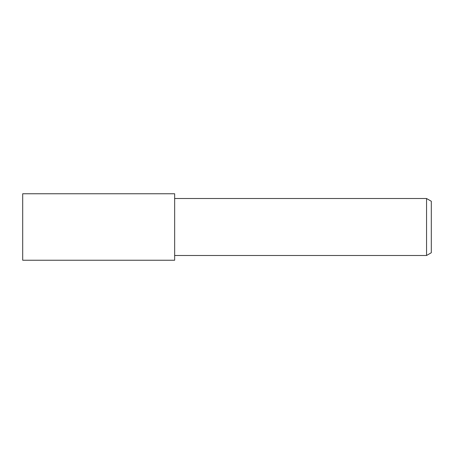 <?xml version="1.0" encoding="UTF-8"?>
<svg xmlns="http://www.w3.org/2000/svg" width="454" height="454" viewBox="0 0 454 454"><rect width="100%" height="100%" fill="white"/><g stroke="black" fill="none" stroke-linecap="round" stroke-linejoin="round"><path stroke-width="0.68" d="M426.55 255.488L426.55 198.512L431.3 201.253L431.3 252.747L426.55 255.488L174.654 255.488M174.654 198.512L426.55 198.512M174.654 260.238L22.7 260.238L22.7 193.762L174.654 193.762L174.654 260.238"/></g></svg>

